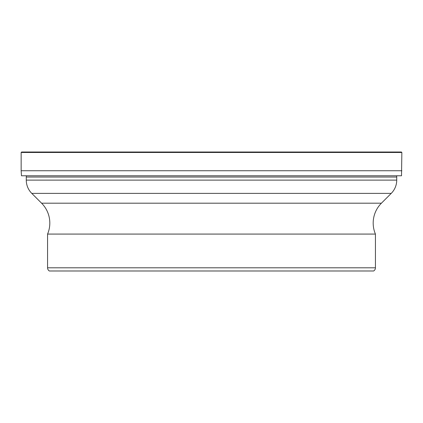<?xml version="1.0" encoding="UTF-8"?>
<svg xmlns="http://www.w3.org/2000/svg" width="423" height="423" viewBox="0 0 423 423"><rect width="100%" height="100%" fill="white"/><g stroke="black" fill="none" stroke-linecap="round" stroke-linejoin="round"><path stroke-width="0.63" d="M401.85 170.749L21.15 170.749L21.478 175.772L401.522 175.772L401.85 152.476L21.15 152.476L21.15 170.749L21.15 152.476L21.605 152.016L401.395 152.016L401.85 152.476M24.19 175.778L398.915 175.772M21.478 175.772L21.15 170.749M396.726 177.041L396.726 180.119L26.274 180.119L26.274 177.041L396.726 177.041L396.642 175.778M31.762 193.369L391.238 193.369L381.419 203.188A28.103 28.103 0 0 0 375.434 234.078L47.566 234.078A28.103 28.103 0 0 0 41.581 203.188L31.762 193.369A18.734 18.734 0 0 1 26.274 180.119M391.238 193.369A18.734 18.734 0 0 0 396.726 180.119M47.566 234.078L47.566 267.801A3.749 3.749 0 0 0 49.338 270.984L373.662 270.984A3.749 3.749 0 0 0 375.434 267.801L47.566 267.801M375.434 234.078L375.434 267.801M21.605 152.016L21.15 152.476M381.419 203.188L41.581 203.188M26.274 177.041L26.358 175.778"/></g></svg>
